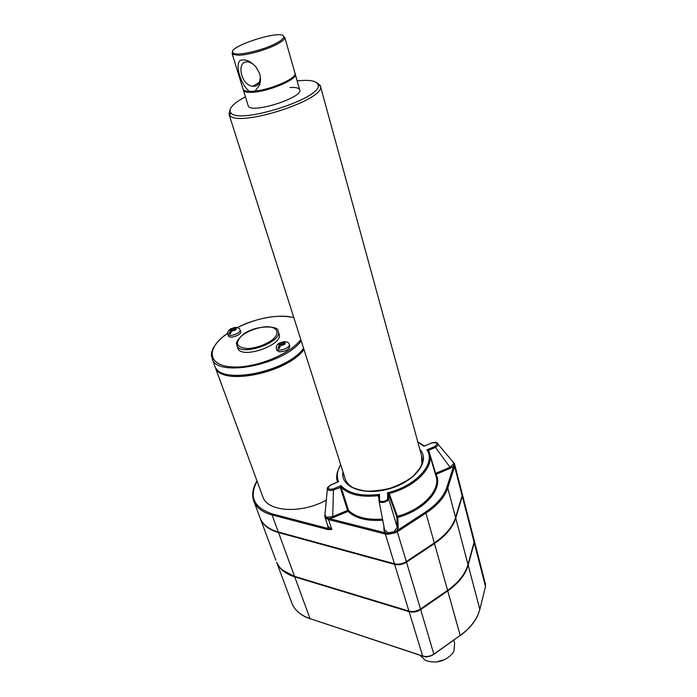 <?xml version="1.0" encoding="UTF-8"?>
<svg xmlns="http://www.w3.org/2000/svg" width="697" height="697" viewBox="0 0 697 697"><rect width="100%" height="100%" fill="white"/><g stroke="black" fill="none" stroke-linecap="round" stroke-linejoin="round"><path stroke-width="1.05" d="M243.026 88.972L243.192 89.512C243.854 90.732 245.98 91.368 249.552 91.429L255.102 91.08C272.475 89.268 298.325 77.419 294.909 73.002L284.838 37.481M294.787 74.84C295.772 80.016 268.092 91.438 252.793 92.056L251.39 92.126C247.409 92.204 244.987 91.638 244.116 90.418M232.667 51.552L232.145 53.747L232.746 54.366L238.47 55.255C248.437 55.159 269.286 48.964 278.896 43.214C282.66 41.01 284.637 39.189 284.838 37.743L283.209 35.93M249.552 91.429C241.188 85.696 234.741 64.917 240.073 60.5C245.196 58.661 250.615 60.97 256.339 67.409L259.702 73.873C260.817 77.872 260.713 81.671 259.397 85.278L255.102 91.08M277.894 42.325C281.518 40.199 283.435 38.44 283.635 37.046C285.117 27.958 223.998 47.466 233.347 53.094C237.128 56.544 265.749 49.679 277.894 42.325M252.506 63.558L248.35 61.955C235.664 59.829 240.622 85.513 252.845 86.262C255.843 86.524 258.038 85.295 259.45 82.594L260.382 77.262M243.297 89.686L243.471 90.418C244.342 91.943 247.33 92.562 252.436 92.283C269.103 91.621 298.952 78.691 295.171 73.926L295.075 73.76M435.982 662.063L445.261 659.414M419.942 655.241L425.431 660.373C435.791 663.91 444.825 661.627 452.519 653.525L453.904 651.286L454.627 643.165L453.773 640.194M275.864 560.214L260.582 519.256C263.431 525.503 269.408 529.938 278.521 532.56L394.624 564.387C398.649 565.293 402.605 564.553 406.508 562.165L434.466 543.547C445.749 535.845 452.841 527.368 455.733 518.098L462.277 496.255L462.25 493.903M276.639 562.305C279.567 568.796 285.535 573.474 294.535 576.332L408.921 611.086C412.868 612.079 416.728 611.382 420.509 609.004L447.579 590.35C458.495 582.64 465.308 574.04 468.009 564.544L474.091 542.179L474.047 539.774L462.399 494.461M294.735 576.872L310.008 618.631C301.121 615.556 295.18 610.659 292.182 603.951L276.84 562.836C279.767 569.336 285.735 574.014 294.735 576.872L409.095 611.661C413.042 612.654 416.902 611.966 420.674 609.579L447.735 590.934C458.652 583.215 465.457 574.616 468.157 565.119L474.239 542.745L474.187 540.332M259.615 516.686L260.373 518.699C263.213 524.937 269.199 529.371 278.312 531.994L394.441 563.777C398.457 564.683 402.422 563.943 406.325 561.555L434.301 542.937C445.583 535.235 452.675 526.758 455.577 517.488L462.12 495.663L462.111 493.337L454.714 464.568M384.587 529.833L388.151 532.839L388.098 533.414L385.371 532.848L385.119 533.98L328.531 519.579L331.868 529.528L328.139 528.509L327.895 529.581L331.868 529.528L328.008 526.296M388.22 534.224L388.098 533.414L394.241 532.229L396.776 530.765L397.403 531.715L394.467 533.022L388.22 534.224L385.336 534.041L394.441 563.777M328.731 519.631L328.984 518.542L326.492 517.784L326.614 517.261L332.739 516.643L333.175 517.627L328.984 518.542L385.371 532.848L383.969 530.434L383.873 526.13M297.149 80.904C310.087 79.536 317.083 80.904 318.163 84.99C322.711 98.068 238.653 124.894 230.864 112.853C228.302 109.586 231.552 105.142 240.613 99.505L245.44 96.787M316.795 82.708L320.202 85.313L320.481 86.297C325.351 99.967 237.703 127.934 229.67 115.284L229.043 114.404L230.132 109.307M282.276 569.841L294.909 576.689L409.261 611.452C413.086 612.419 416.832 611.748 420.491 609.439L447.544 590.795C458.399 583.119 465.178 574.563 467.87 565.119L474.03 542.414M283.313 343.647L282.407 344.423M281.893 344.518L280.682 344.362M279.776 346.662L277.842 348.317L279.27 348.509L280.543 345.677L282.058 344.379L284.167 344.658L285.326 343.665L283.226 343.386L285.404 341.704L286.885 342.009M282.18 344.388L281.788 343.203L279.915 342.959L278.539 343.926L280.63 344.187L279.105 345.485L277.842 348.317M285.334 341.73L283.705 341.635L281.788 343.203M280.089 344.118L279.706 342.941M283.618 344.579L283.226 343.386M289.325 344.527L289.821 346.078C289.168 349.572 285.657 351.48 279.297 351.811L276.927 350.312M234.366 329.411L233.582 330.047M232.903 330.143L231.848 330.012M230.716 332.356L229.034 333.706L230.341 333.872L231.587 331.197L233.094 329.986L235.02 330.23L236.17 329.306L234.244 329.054L235.743 327.851L237.886 327.799M233.321 330.012L232.929 328.897L231.221 328.688L229.879 329.594L231.779 329.82L230.271 331.031L229.034 333.706M231.413 329.777L231.029 328.67M236.379 327.494L234.819 327.442L232.929 328.897M240.064 330.038L240.596 331.554C242.329 334.647 229.601 339.282 228.459 335.963L228.398 335.788M278.269 331.702L278.922 333.697C284.873 344.423 241.693 359.844 237.843 348.334L237.616 347.69M303.883 349.171C287.992 371.919 225.48 385.763 216.601 368.913M303.979 349.476C286.815 373.418 220.905 386.365 215.312 367.441L214.789 366.021M303.613 348.334C286.423 372.25 220.479 385.223 214.894 366.326L214.38 364.906M428.69 450.271L428.219 450.793L428.681 450.227L435.581 473.359L450.044 467.269L434.823 446.516L426.939 449.809C436.383 463.2 416.397 486.027 387.506 492.796L387.654 498.198L388.638 498.651C388.856 501.823 379.804 504.053 379.046 501.021L379.586 499.801L379.49 494.391C361.455 496.569 348.639 493.65 341.068 485.643L332.983 489.015L333.419 490C330.178 490.897 328.165 490.479 327.398 488.754L327.747 487.316M388.151 532.839L393.971 531.724L397.22 527.246L396.828 516.939L388.508 494.121L389.196 493.502C415.848 486.733 435.05 466.441 429.169 452.893L428.158 450.68L426.939 449.809L428.681 450.227L435.285 447.474C437.533 446.254 438.361 444.956 437.768 443.597C437.368 442.325 435.355 442.081 431.731 442.865L431.643 442.9M436.923 442.856L453.085 462.024M431.809 442.943L423.976 446.211L431.809 442.943C437.35 442.229 438.352 443.423 434.823 446.516M341.129 487.212L340.197 487.168L341.068 485.643L341.129 487.212L333.419 490L332.739 516.643L347.603 510.387L348.038 511.363L333.175 517.627M332.983 489.015C327.512 489.66 326.701 488.37 330.57 485.129L330.474 485.173M384.596 529.851L379.046 501.021L378.924 495.558L379.49 494.391L378.192 495.689L378.889 495.95L378.192 495.706C361.081 497.519 348.727 494.687 341.138 487.238L348.517 510.404L348.038 511.363C355.453 518.368 367.023 521.321 382.74 520.215M398.196 527.69L397.22 527.246L388.638 498.651L388.508 494.121L387.506 492.796L389.205 493.52L397.795 517.383L398.196 527.69L396.959 530.617L406.325 561.555M324.889 514.491L326.492 517.784L326.327 518.49L324.732 516.573L325.029 513.698M328.766 518.516L328.531 519.579L326.327 518.49M337.095 472.967L337.749 481.923L338.603 481.784C336.355 476.478 337.06 470.789 340.711 464.725M388.525 494.164L389.205 493.52M435.407 474.274L436.034 474.308C443.623 488.231 425.187 509.951 397.795 517.383L396.828 516.939L397.473 516.303C423.454 509.228 441.558 489.033 435.712 475.31L429.761 454.932M453.59 462.459L454.697 464.463L454.61 466.485L462.12 495.663M454.697 464.463L454.183 464.063L453.651 466.058L450.506 468.218L450.044 467.269L453.764 463.766L454.183 464.063L452.972 461.884L454.566 463.993M396.776 530.765L425.292 512.19L425.954 513.131L397.621 531.576M455.577 517.488L447.77 487.944L446.847 487.342L453.651 466.058L454.557 466.642L447.77 487.944C444.738 497.057 437.472 505.456 425.954 513.131L434.301 542.937M378.985 499.069L378.192 495.706M424.804 445.749L423.976 446.211L417.851 442.116M424.142 445.853L417.773 441.811M290.004 87.491C295.441 87.177 298.638 87.866 299.597 89.547C304.964 97.118 250.781 114.413 248.263 105.935L243.471 90.418M320.498 86.402L421.58 455.742L421.885 463.662M421.58 455.742C422.574 458.504 422.556 461.527 421.519 464.803C421.406 466.162 418.792 469.778 413.669 475.659C408.242 480.311 400.191 484.589 389.527 488.492C378.123 490.854 369.602 491.638 363.965 490.836C357.387 489.338 353.396 488.066 352.002 487.02C348.909 485.016 346.766 482.672 345.581 479.998L345.015 478.22M378.968 500.341L378.889 495.942M384.552 529.642L383.969 530.434M234.636 330.178L234.244 329.054M326.327 500.089C301.723 513.863 268.293 511.981 263.048 497.431L262.447 495.785M265.278 525.32C268.606 528.457 273.076 530.809 278.704 532.377L394.807 564.187C398.701 565.058 402.535 564.343 406.316 562.026L434.275 543.416C445.496 535.758 452.545 527.324 455.437 518.098L462.111 495.706M431.591 655.624L426.094 657.053L425.214 656.687M232.118 330.77L231.779 329.82M280.987 345.294L280.63 344.187M337.47 482.141L330.57 485.129M340.206 487.22L347.603 510.387L348.517 510.404C355.792 517.27 367.127 520.162 382.522 519.099M450.506 468.218L436.034 474.308L435.216 473.611M324.994 514.098L324.872 515.423L326.614 517.261M337.749 481.906L330.5 485.042C327.573 487.334 326.544 488.571 327.398 488.754L325.011 513.95M453.764 463.766L452.98 461.893M394.467 533.022L393.971 531.724M394.624 564.387L408.921 611.086M278.521 532.56L294.535 576.332M406.508 562.165L420.509 609.004M409.095 611.661L422.67 656.008L310.008 618.631L422.765 656.173M385.563 532.926L385.119 533.98M327.895 529.581L272.083 514.961L278.312 531.994M279.915 342.959L283.304 341.913M284.733 342.096L285.108 343.63M283.94 344.623L280.543 345.677M279.105 345.485L278.756 343.943M285.404 341.704C287.573 342.044 288.854 342.915 289.246 344.301C291.102 347.768 277.624 352.455 276.404 348.77L276.317 348.448M231.221 328.688L234.436 327.686M236.414 327.485C238.583 327.886 239.785 328.67 240.003 329.855C241.737 332.948 228.991 337.583 227.858 334.272L227.78 334.029M241.946 335.545C249.073 330.5 257.193 327.555 266.306 326.71C277.127 326.579 280.473 332.669 272.815 339.491C265.566 344.736 257.237 347.768 247.827 348.578C236.483 347.524 234.532 343.185 241.946 335.545M237.843 348.334L236.91 345.677C237.712 343.63 233.129 344.727 241.85 335.545C253.534 324.645 279.366 325.36 278.042 331.031C283.984 341.704 240.735 357.152 236.91 345.677L236.841 342.201M256.993 480.93C254.048 485.757 252.602 490.514 252.645 495.201C252.845 498.268 253.333 500.524 254.126 501.962C256.94 508.104 262.926 512.434 272.083 514.961L272.327 513.924C253.891 507.738 248.812 496.822 257.08 481.174M327.52 524.85L328.139 528.509L272.327 513.924M479.841 609.361L485.443 586.796L479.78 609.631C477.201 619.311 470.675 627.971 460.212 635.62M468.157 565.119L479.832 609.309C477.314 618.988 470.763 627.692 460.194 635.411L433.996 654.265M485.504 586.534L485.417 584.016L485.495 586.473L474.239 542.745M420.674 609.579L433.891 654.344C430.371 656.626 426.721 657.254 422.948 656.234L422.67 656.008C426.547 657.079 430.31 656.435 433.97 654.056L460.194 635.411L447.735 590.934M310.113 618.788C301.261 615.747 295.284 610.799 292.182 603.951L291.372 601.79M300.825 339.596C289.595 354.599 254.579 368.574 231.857 366.927C208.891 365.559 206.007 350.138 223.606 336.311L227.666 333.297M236.187 328.182C254.753 318.259 279.872 313.589 293.846 317.684M301.235 340.885C283.914 364.67 217.743 377.791 212.236 359.077L211.932 351.375M446.847 487.342C443.841 496.334 436.662 504.619 425.292 512.19M419.829 449.321C430.807 460.429 415.647 481.278 389.684 488.684C363.817 496.395 339.848 487.02 342.985 471.834M379.586 499.801C379.464 502.99 387.915 501.326 387.654 498.198M462.277 496.255L474.091 542.179M453.738 465.91L454.557 466.642M455.733 518.098L468.009 564.544M434.466 543.547L447.579 590.35M235.743 327.851L235.961 329.272M230.271 331.031L230.071 329.611M234.811 330.195L231.587 331.197M243.192 89.512L232.145 53.747M252.845 86.262L259.641 82.159M299.597 89.547L295.328 74.492M259.45 82.594L259.397 85.278M233.347 53.094L232.746 54.366M283.635 37.046L284.838 37.743M230.864 112.853L229.67 115.284M318.163 84.99L320.481 86.297M283.705 341.635L278.774 343.429C276.604 345.172 275.82 346.949 276.404 348.77L276.997 350.539M228.459 335.963L227.858 334.272C227.056 332.931 227.823 331.223 230.167 329.132L234.819 327.442M428.211 450.785L429.169 452.893M327.938 526.069L324.732 516.573L325.081 513.192M227.936 333.044L223.502 336.303C214.711 343.969 210.703 350.608 211.496 356.237L214.894 366.326M293.803 317.553C277.171 314.19 258.265 317.562 237.093 327.66M320.463 86.289L320.202 85.313M345.581 479.998L229.043 114.404M263.048 497.431L215.312 367.441M260.373 518.699L254.126 501.962M485.417 584.016L474.335 540.889M337.749 481.915C335.588 478.578 336.546 472.749 340.624 464.446"/></g></svg>
